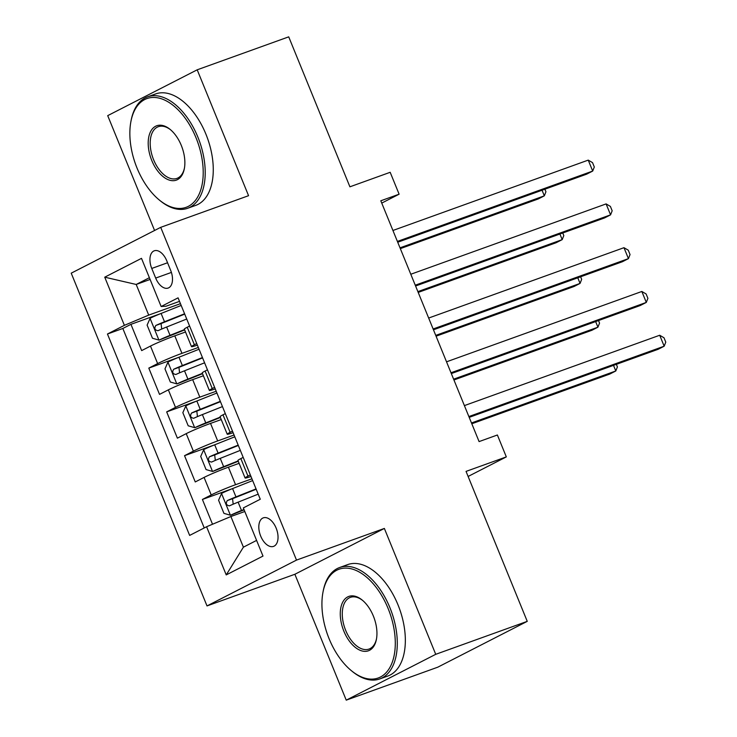 <?xml version="1.0" encoding="UTF-8"?>
<svg xmlns="http://www.w3.org/2000/svg" width="737" height="737" viewBox="0 0 737 737"><rect width="100%" height="100%" fill="white"/><g stroke="black" fill="none" stroke-linecap="round" stroke-linejoin="round"><path stroke-width="1.11" d="M276.163 528.162A15.164 8.651 -109.8 0 0 263.284 517.862A15.164 8.651 -109.8 0 0 260.686 536.085A15.164 8.651 -109.8 0 0 273.556 546.384A15.164 8.651 -109.8 0 0 276.163 528.162M346.243 700.15L437.769 667.188L527.25 621.355L435.733 654.318L384.364 528.438L296.504 560.092L207.014 605.925L294.874 574.27L346.243 700.15L435.733 654.318M296.504 560.092L160.712 227.337L71.222 273.169L207.014 605.925M160.712 227.337L248.562 195.692L197.194 69.812L107.713 115.645L154.577 230.478M197.194 69.812L288.72 36.85L349.909 186.811L390.177 172.301L399.113 194.19L380.808 200.786L479.087 441.592L497.383 434.996L506.319 456.894L466.051 471.394L527.25 621.355M185.512 331.991L174.798 335.842A18.95 1.133 157.8 0 0 150.486 346.077L141.661 350.6L130.937 324.326L160.758 313.584M198.327 347.459L181.947 353.355A18.95 1.133 157.8 0 0 157.635 363.59L148.8 368.113L178.63 357.362M148.8 368.113L159.524 394.378L168.349 389.855A18.95 1.133 157.8 0 1 192.67 379.629L203.375 375.769M221.247 419.556L210.533 423.416A18.95 1.133 157.8 0 0 186.221 433.642L177.387 438.165L166.673 411.891L196.493 401.149M239.11 463.333L228.406 467.194A18.95 1.133 157.8 0 0 204.085 477.419L195.259 481.943L184.536 455.678L214.366 444.936M151.758 268.452L155.682 278.079A14.685 8.374 -109.8 0 0 168.156 288.056A14.685 8.374 -109.8 0 0 170.68 270.405L166.746 260.769A14.685 8.374 -109.8 0 0 154.273 250.792A14.685 8.374 -109.8 0 0 151.758 268.452L167.557 262.759M150.108 279.452L136.198 284.464L148.708 315.114L124.387 325.339L107.455 334.018L189.649 535.412L206.581 526.743L226.231 574.906L262.989 556.076L243.339 507.913L260.272 499.244L178.078 297.84L161.145 306.518L166.12 306.196L179.515 301.369M124.387 325.339L104.737 277.186L141.495 258.355L161.145 306.518M251.925 478.81L235.554 484.706L228.406 467.194M234.062 435.023L217.682 440.929L210.533 423.416M216.19 391.246L199.819 397.142L192.67 379.629M130.937 324.326L122.83 328.472L204.232 527.941M235.554 484.706A18.95 1.133 -22.2 0 0 211.233 494.932L202.408 499.456L212.523 524.247M184.536 455.678L193.361 451.155A18.95 1.133 -22.2 0 1 217.682 440.929M166.673 411.891L175.498 407.368A18.95 1.133 -22.2 0 1 199.819 397.142M196.733 343.562L194.393 344.759A18.95 1.133 157.8 0 0 191.491 346.648A18.95 1.133 157.8 0 0 197.378 345.137M189.584 326.049L187.244 327.246A18.95 1.133 157.8 0 0 184.342 329.135L191.491 346.648M207.456 369.827L205.116 371.033A18.95 1.133 157.8 0 0 202.214 372.913L209.354 390.426A18.95 1.133 -22.2 0 1 212.256 388.546L214.605 387.34M225.319 413.614L222.979 414.811A18.95 1.133 157.8 0 0 220.077 416.7L227.226 434.213A18.95 1.133 -22.2 0 1 230.128 432.324L232.468 431.127M243.192 457.391L240.842 458.598A18.95 1.133 157.8 0 0 237.95 460.478L245.089 477.991A18.95 1.133 -22.2 0 1 247.991 476.111L250.34 474.904M180.454 303.672L148.708 315.114M468.115 476.461L506.319 456.894M381.748 203.09L399.113 194.19M149.39 277.711L136.198 284.464L104.737 277.186M244.804 511.506L230.893 516.517L243.403 547.167L256.596 540.405M122.83 328.472L107.455 334.018M202.408 499.456L232.229 488.714M215.25 388.924A18.95 1.133 -22.2 0 1 209.354 390.426M233.113 432.702A18.95 1.133 -22.2 0 1 227.226 434.213M206.581 526.743L230.893 516.517M250.985 476.489A18.95 1.133 -22.2 0 1 245.089 477.991M226.231 574.906L243.403 547.167M384.364 528.438L294.874 574.27M397.722 242.224L586.652 174.162L592.695 171.067L397.39 241.423M588.237 160.122L592.52 162.619L594.308 167.004L592.695 171.067L588.237 160.122L392.922 230.478M181.182 305.45L161.108 313.446A12.557 0.755 -22.2 0 0 150.155 318.246L147.105 325.1L152.467 338.237L159.091 340.135A12.557 0.755 -22.2 0 1 170.035 335.335L184.526 329.568M159.091 340.135L184.665 329.918M400.338 248.627L538.286 198.944L544.33 195.839L542.045 190.238M184.582 313.769L164.498 321.765A12.557 0.755 157.8 0 0 155.82 325.468C154.07 328.389 154.779 330.139 157.958 330.72A12.557 0.755 -22.2 0 1 166.645 327.016L186.719 319.029M161.716 329.052L161.081 323.571L184.72 314.119M400.007 247.825L544.33 195.839L545.933 191.777L544.892 189.206M196.042 137.837A57.799 32.972 -109.8 0 0 159.312 98.168A57.799 32.972 -109.8 0 0 130.9 121.587A57.799 32.972 -109.8 0 0 137.027 168.054A57.799 32.972 -109.8 0 0 159.081 199.828A57.799 32.972 -109.8 0 0 197.424 197.452A57.799 32.972 -109.8 0 0 196.042 137.837M130.9 121.587L131.122 120.417A59.218 33.782 70.2 0 1 147.566 96.842A59.218 33.782 70.2 0 1 197.857 137.064A59.218 33.782 70.2 0 1 187.695 208.267A59.218 33.782 70.2 0 1 159.993 200.584L159.081 199.828M181.284 145.392A28.9 16.481 70.2 0 1 184.351 168.626A28.9 16.481 70.2 0 1 170.146 180.335A28.9 16.481 70.2 0 1 151.776 160.5A28.9 16.481 70.2 0 1 151.085 130.698A28.9 16.481 70.2 0 1 170.256 129.509A28.9 16.481 70.2 0 1 181.284 145.392M170.717 129.896A27.481 15.67 -109.8 0 0 158.317 126.7A27.481 15.67 -109.8 0 0 153.6 159.736A27.481 15.67 -109.8 0 0 176.944 178.4A27.481 15.67 -109.8 0 0 184.453 168.027M147.566 96.842L155.618 93.94A59.218 33.782 70.2 0 1 205.918 134.162A59.218 33.782 70.2 0 1 195.756 205.365L187.695 208.267M388.113 608.504A57.799 32.972 -109.8 0 0 351.383 568.835A57.799 32.972 -109.8 0 0 322.972 592.253A57.799 32.972 -109.8 0 0 329.098 638.721A57.799 32.972 -109.8 0 0 351.153 670.495A57.799 32.972 -109.8 0 0 389.505 668.118A57.799 32.972 -109.8 0 0 388.113 608.504M322.972 592.253L323.193 591.083A59.218 33.782 70.2 0 1 339.637 567.508A59.218 33.782 70.2 0 1 389.937 607.73A59.218 33.782 70.2 0 1 379.776 678.934A59.218 33.782 70.2 0 1 352.074 671.25L351.153 670.495M373.364 616.058A28.9 16.481 70.2 0 1 376.423 639.292A28.9 16.481 70.2 0 1 362.217 651.001A28.9 16.481 70.2 0 1 343.857 631.167A28.9 16.481 70.2 0 1 343.156 601.364A28.9 16.481 70.2 0 1 362.337 600.176A28.9 16.481 70.2 0 1 373.364 616.058M362.797 600.563A27.481 15.67 -109.8 0 0 350.397 597.366A27.481 15.67 -109.8 0 0 345.681 630.402A27.481 15.67 -109.8 0 0 369.016 649.067A27.481 15.67 -109.8 0 0 376.533 638.703M339.637 567.508L347.689 564.606A59.218 33.782 70.2 0 1 397.989 604.828A59.218 33.782 70.2 0 1 387.828 676.032L379.776 678.934M415.585 286.002L604.524 217.949L610.568 214.854L415.263 285.201M606.1 203.909L610.383 206.406L612.171 210.782L610.568 214.854L606.1 203.909L410.795 274.256M433.457 329.789L622.387 261.736L628.431 258.632L433.126 328.988M623.972 247.687L628.256 250.184L630.043 254.569L628.431 258.632L623.972 247.687L428.658 318.043M451.32 373.567L640.26 305.514L646.303 302.419L450.998 372.765M641.835 291.474L646.119 293.971L647.906 298.347L646.303 302.419L641.835 291.474L446.53 361.821M469.193 417.354L658.123 349.301L664.166 346.206L468.861 416.552M659.707 335.252L663.991 337.758L665.778 342.134L664.166 346.206L659.707 335.252L464.393 405.608M199.054 349.237L178.971 357.233A12.557 0.755 -22.2 0 0 168.027 362.024L164.968 368.878L170.33 382.015L176.954 383.913A12.557 0.755 -22.2 0 1 187.907 379.122L202.389 373.355M176.954 383.913L202.528 373.696M418.201 292.414L556.149 242.722L562.202 239.626L559.908 234.016M202.445 357.556L182.371 365.552A12.557 0.755 157.8 0 0 173.683 369.255C171.933 372.167 172.651 373.926 175.83 374.507A12.557 0.755 -22.2 0 1 184.508 370.803L204.591 362.807M179.579 372.839L178.953 367.358L202.583 357.896M417.879 291.612L562.202 239.626L563.805 235.554L562.755 232.993M216.918 393.014L196.843 401.011A12.557 0.755 -22.2 0 0 185.89 405.811L182.84 412.665L188.202 425.802L194.826 427.7A12.557 0.755 -22.2 0 1 205.77 422.9L220.262 417.133M194.826 427.7L220.4 417.483M436.074 336.192L574.022 286.509L580.065 283.413L577.78 277.803M220.317 401.333L200.234 409.33A12.557 0.755 157.8 0 0 191.556 413.033C189.805 415.954 190.515 417.704 193.693 418.284A12.557 0.755 -22.2 0 1 202.38 414.581L222.454 406.594M197.452 416.617L196.816 411.135L220.455 401.683M435.742 335.39L580.065 283.413L581.668 279.341L580.627 276.78M234.79 436.801L214.707 444.798A12.557 0.755 -22.2 0 0 203.762 449.588L200.704 456.443L206.065 469.58L212.689 471.477A12.557 0.755 -22.2 0 1 223.643 466.687L238.125 460.92M212.689 471.477L238.263 461.27M453.937 379.979L591.885 330.287L597.928 327.191L595.643 321.581M238.18 445.12L218.097 453.117A12.557 0.755 157.8 0 0 209.419 456.82C207.668 459.741 208.387 461.491 211.565 462.071A12.557 0.755 -22.2 0 1 220.243 458.368L240.326 450.371M215.315 460.404L214.688 454.922L238.318 445.461M453.614 379.177L597.928 327.191L599.54 323.119L598.49 320.558M252.653 480.588L232.57 488.576A12.557 0.755 -22.2 0 0 221.625 493.375L218.576 500.23L223.937 513.367L230.561 515.264A12.557 0.755 -22.2 0 1 241.506 510.474L243.984 509.488M230.561 515.264L244.122 509.829M471.809 423.766L609.757 374.074L615.8 370.978L613.516 365.368M256.052 488.907L235.969 496.895A12.557 0.755 157.8 0 0 227.282 500.598C225.54 503.518 226.25 505.269 229.428 505.858A12.557 0.755 -22.2 0 1 238.115 502.155L258.19 494.159M233.187 504.191L232.551 498.7L256.19 489.248M471.477 422.964L615.8 370.978L617.403 366.906L616.362 364.345M181.947 353.355L174.798 335.842M157.635 363.59L150.486 346.077M211.233 494.932L204.085 477.419M193.361 451.155L186.221 433.642M175.498 407.368L168.349 389.855M194.393 344.759L187.244 327.246M212.256 388.546L205.116 371.033M230.128 432.324L222.979 414.811M247.991 476.111L240.842 458.598M171.408 272.423L155.682 278.079M150.081 318.412L158.925 340.089M166.645 327.016L170.035 335.335M161.108 313.446L164.498 321.765M161.081 323.571L155.82 325.468M167.944 362.199L176.788 383.866M184.508 370.803L187.907 379.122M178.971 357.233L182.371 365.552M178.953 367.358L173.683 369.255M185.816 405.976L194.66 427.653M202.38 414.581L205.77 422.9M196.843 401.011L200.234 409.33M196.816 411.135L191.556 413.033M203.679 449.763L212.523 471.431M220.243 458.368L223.643 466.687M214.707 444.798L218.097 453.117M214.688 454.922L209.419 456.82M221.551 493.541L230.395 515.218M238.115 502.155L241.506 510.474M232.57 488.576L235.969 496.895M232.551 498.7L227.282 500.598"/></g></svg>
